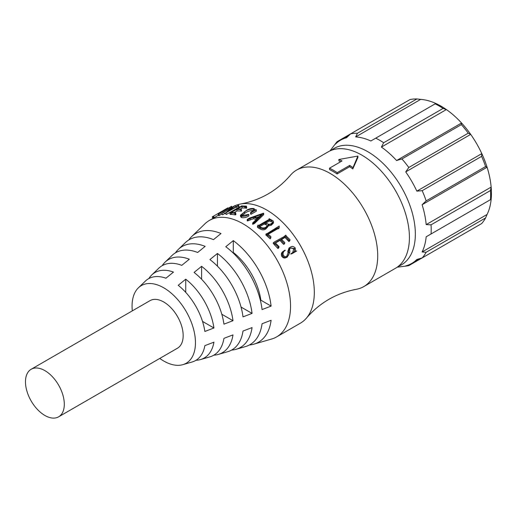 <?xml version="1.0" encoding="UTF-8"?>
<svg xmlns="http://www.w3.org/2000/svg" width="517" height="517" viewBox="0 0 517 517"><rect width="100%" height="100%" fill="white"/><g stroke="black" fill="none" stroke-linecap="round" stroke-linejoin="round"><path stroke-width="0.78" d="M188.718 240.017A62.757 36.235 60 0 1 191.652 236.579L204.965 223.771A67.242 38.82 60 0 1 209.379 220.442A67.242 38.82 60 0 1 242.996 223.771A67.242 38.82 60 0 1 286.929 283.025A67.242 38.82 60 0 1 276.621 336.903L300.39 323.177A67.242 38.82 -120 0 0 306.639 317.877A67.242 38.82 -120 0 0 308.559 262.882A67.242 38.82 -120 0 0 266.772 210.044A67.242 38.82 -120 0 0 240.864 203.95A67.242 38.82 -120 0 0 235.183 205.676M240.864 203.95C260.633 200.137 277.112 190.618 290.302 175.412A67.242 38.82 60 0 1 296.545 170.112A67.242 38.82 60 0 1 330.169 173.441A67.242 38.82 60 0 1 374.095 232.695A67.242 38.82 60 0 1 363.787 286.58A67.242 38.82 60 0 1 356.077 289.339C336.308 293.158 319.829 302.671 306.639 317.877M331.345 150.324A67.242 38.82 60 0 1 367.807 151.714A67.242 38.82 60 0 1 412.495 213.67A67.242 38.82 60 0 1 398.323 266.333M397.179 267.192L406.504 266.016A72.845 42.058 -120 0 0 408.805 265.628L405.716 265.893A71.165 41.089 60 0 0 411.706 263.437L420.379 258.435M426.15 252.264L422.105 251.973L487.085 214.452L485.586 217.948L426.15 252.264A72.845 42.058 -120 0 1 422.189 257.899L416.831 259.476A71.165 41.089 60 0 1 411.706 263.437M487.085 214.452A71.165 41.089 -120 0 0 491.15 199.278L426.17 236.792A71.165 41.089 60 0 1 422.105 251.973M426.17 236.792L431.049 233.975A72.845 42.058 -120 0 0 431.049 224.824L426.17 224.611L491.15 187.096A71.165 41.089 -120 0 0 487.085 167.224A71.165 41.089 -120 0 0 481.805 153.627A71.165 41.089 -120 0 0 470.696 134.381A71.165 41.089 -120 0 0 461.558 123.014A71.165 41.089 -120 0 0 446.384 109.559A71.165 41.089 -120 0 0 435.831 103.465A71.165 41.089 -120 0 0 420.657 99.4L355.677 136.915A71.165 41.089 60 0 1 370.851 140.979L375.73 138.162A72.845 42.058 60 0 1 379.691 140.275A72.845 42.058 60 0 1 383.659 142.737L443.088 108.428A72.845 42.058 -120 0 0 439.127 105.959A72.845 42.058 -120 0 0 435.165 103.852L375.73 138.162M422.105 204.738L426.15 200.887A72.845 42.058 -120 0 0 422.189 190.67L416.831 191.141L481.805 153.627L481.618 156.36A72.845 42.058 60 0 1 485.586 166.571L487.085 167.224L422.105 204.738A71.165 41.089 60 0 1 426.17 224.611M405.716 171.896L408.805 167.489A72.845 42.058 -120 0 0 401.942 158.952L396.578 160.529L461.558 123.014L461.371 124.636A72.845 42.058 60 0 1 468.234 133.179L470.696 134.381L405.716 171.896A71.165 41.089 60 0 1 416.831 191.141M443.088 108.428L446.384 109.559L381.404 147.074A71.165 41.089 60 0 1 396.578 160.529M381.404 147.074L383.659 142.737M296.545 170.112L328.243 151.811A67.242 38.82 60 0 1 361.868 155.145A67.242 38.82 60 0 1 405.793 214.393A67.242 38.82 60 0 1 395.486 268.278L363.787 286.58M357.9 157.433L352.801 168.936A67.242 38.82 -120 0 0 349.654 166.707L337.097 173.958A67.242 38.82 -120 0 0 333.336 171.612A67.242 38.82 -120 0 0 329.575 169.615L329.484 168.193L342.041 160.942A68.923 39.79 60 0 0 338.809 159.501L357.9 156.056L357.9 157.433M273.545 222.226L273.125 220.882L269.131 218.646L269.157 219.408L258.603 225.502A68.923 39.79 60 0 0 258.028 225.037L257.731 226.207L260.445 227.803C262.481 228.966 264.349 229.012 266.055 227.932L267.955 225.948L267.935 224.863L271.47 224.191L273.545 222.226L273.228 223.338L271.134 225.315L267.619 226.007M267.955 225.948L267.638 227.021L265.712 229.05C264.038 230.123 262.184 230.097 260.154 228.966L257.492 227.415L257.809 226.259M279.232 227.583L279.199 226.032L266.455 234.033L270.746 237.962L270.895 236.579L267.522 233.884L277.687 228.01L279.232 227.583L278.773 228.585L277.235 229.018L267.98 234.363M270.21 238.873L270.876 237.839L270.21 238.873L265.816 234.899L266.229 233.703L266.009 235.048M289.837 240.644L289.442 240.709L289.837 240.644L289.966 239.617L286.651 236.469A68.923 39.79 -120 0 0 286.599 236.405L285.778 235.151L285.184 236.017L273.991 242.182L274.307 243.113L278.876 247.637L279.038 246.615L275.193 242.725L280.595 239.61L284.208 243.565L284.634 243.488L284.738 242.467L281.293 239.203L285.681 236.67L289.442 240.709L288.725 241.394L289.126 241.323L288.725 241.394L285.048 237.465L281.552 239.481M284.634 243.488L283.497 244.25L283.917 244.173L283.497 244.25L279.962 240.399L275.451 243.003M278.876 247.637L277.739 248.354L278.152 248.302L277.739 248.354L273.667 243.901L273.37 242.996M287.206 257.156L285.597 257.821C284.098 258.306 282.818 257.789 281.746 256.27C280.931 254.047 281.435 252.412 283.245 251.372L284.04 250.81C282.224 251.869 281.739 253.53 282.586 255.786C283.652 257.33 284.951 257.873 286.476 257.408L287.206 257.156L289.869 252.186L289.669 248.89L290.38 248.102L294.535 248.522C295.065 250.112 294.735 251.327 293.553 252.16L291.536 253.556L291.724 253.847L290.664 253.989L292.68 252.593L293.701 249.013L291.42 247.927M284.686 250.344L284.24 250.661M291.724 253.847L296.706 250.971L295.233 251.152L295.226 248.018C293.708 246.344 292.099 246.053 290.399 247.132L289.811 247.494L288.622 251.094L288.932 252.361C289.294 254.054 288.835 255.275 287.555 256.018L286.683 256.451L288.085 252.839L287.795 251.605L289.003 248.063L289.804 247.501M253.563 222.73L254.538 222.271L263.696 213.372L263.631 214.71L254.409 223.557L252.658 224.139L253.052 224.191L253.181 222.898L253.563 222.73L253.433 224.023M256.115 219.628L253.627 218.659L247.598 220.908L247.721 220.513M276.621 336.903A67.242 38.82 60 0 1 271.528 339.062L253.776 344.186A62.757 36.235 60 0 1 249.33 345.007M132.313 310.872A44.824 25.882 60 0 1 138.401 287.82A44.824 25.882 60 0 1 163.753 287.82A44.824 25.882 60 0 1 193.83 330.208A44.824 25.882 60 0 1 182.772 364.685L192.091 361.99A47.183 27.239 -120 0 0 204.868 345.64L213.928 342.176A49.309 28.467 60 0 1 200.525 359.561L209.844 356.866A51.661 29.831 -120 0 0 223.939 338.351L232.993 334.887A53.794 31.059 60 0 1 218.277 354.436L227.596 351.747A56.146 32.416 -120 0 0 242.996 331.054L252.05 327.591A58.272 33.644 60 0 1 236.023 349.311L245.342 346.623A60.631 35.001 -120 0 0 262.054 323.752L271.102 320.288A62.757 36.235 60 0 1 253.776 344.186M236.023 349.311A58.272 33.644 60 0 1 231.564 350.099M218.277 354.436A53.794 31.059 60 0 1 213.792 355.185M200.525 359.561A49.309 28.467 60 0 1 196.014 360.271M185.745 279.186A49.309 28.467 60 0 1 213.928 327.998L204.868 331.462A47.183 27.239 -120 0 0 178.216 285.3L185.745 279.186L185.745 292.37M201.598 266.32A53.794 31.059 60 0 1 232.993 320.702L223.939 324.165A51.661 29.831 -120 0 0 194.069 272.433L201.598 266.32L201.598 279.245M217.444 253.466A58.272 33.644 60 0 1 252.05 313.405L242.996 316.869A56.146 32.416 -120 0 0 209.915 259.573L217.444 253.466L217.444 266.171M233.29 240.618A62.757 36.235 60 0 1 271.102 306.103L262.054 309.573A60.631 35.001 -120 0 0 225.767 246.719L233.29 240.618L233.29 252.432A48.469 27.983 60 0 1 260.872 300.196L260.387 300.383M182.772 364.685A44.824 25.882 60 0 1 163.753 361.021A44.824 25.882 60 0 1 159.766 358.43M31.162 369.267L150.027 300.642A27.459 15.853 60 0 1 163.753 302.006A27.459 15.853 60 0 1 181.693 326.201A27.459 15.853 60 0 1 177.486 348.199L58.621 416.825A27.459 15.853 60 0 1 44.889 415.468A27.459 15.853 60 0 1 26.955 391.272A27.459 15.853 60 0 1 31.162 369.267A27.459 15.853 60 0 1 44.889 370.631A27.459 15.853 60 0 1 62.828 394.826A27.459 15.853 60 0 1 58.621 416.825M491.15 199.278A71.165 41.089 -120 0 0 491.15 187.096L490.484 190.514A72.845 42.058 60 0 1 490.484 199.665L491.15 199.278M485.586 217.948A72.845 42.058 60 0 1 481.618 223.583L422.189 257.899M468.234 231.312L408.805 265.628M330.027 150.886L335.714 143.403A72.845 42.058 -120 0 1 337.2 141.606L335.43 144.146A71.165 41.089 60 0 1 340.548 140.185A71.165 41.089 60 0 1 346.539 137.729L350.584 133.877A72.845 42.058 -120 0 1 357.447 133.263L416.883 98.954L420.657 99.4M337.2 141.606L410.02 99.561A72.845 42.058 60 0 1 416.883 98.954M435.831 103.465L435.165 103.852M355.677 136.915L357.447 133.263M426.15 200.887L485.586 166.571M490.484 190.514L431.049 224.824M431.049 233.975L490.484 199.665M461.371 124.636L401.942 158.952M408.805 167.489L468.234 133.179M481.618 156.36L422.189 190.67M340.722 161.705A67.242 38.82 -120 0 0 338.984 160.961L338.809 159.501M349.654 166.707L349.744 165.395L337.194 172.646L337.097 173.958M349.744 165.395A68.923 39.79 60 0 1 352.975 167.676L352.801 168.936M357.9 156.056L352.975 167.676M329.484 168.193A68.923 39.79 60 0 1 337.194 172.646M222.148 213.857L218.962 215.621M225.806 212.907L238.272 205.831L238.55 205.236L239.1 206.768L238.809 207.369L226.349 214.439A67.242 38.82 -120 0 0 226.084 214.445L225.535 212.907A68.923 39.79 60 0 1 225.806 212.907L226.349 214.439M225.606 213.094L222.536 214.794L222.11 213.069L223.809 212.241L224.443 213.767M246.441 206.121L242.751 206.018A68.923 39.79 -120 0 0 242.693 206.012L241.788 205.844L230.013 212.726L235.073 213.359L235.584 212.713L231.273 212.5L236.683 209.379L241.187 209.527L241.2 209.068L237.374 208.978L241.762 206.445L245.995 206.748L246.441 206.121L246.751 208.099L242.202 207.97L240.192 209.127M241.2 209.068L241.529 211.039L237.116 210.904L234.046 212.681M235.584 212.713L235.926 214.225L235.409 214.865L230.466 214.258M250.9 212.842L256.225 209.766L256.342 211.195L251.016 214.271A67.242 38.82 -120 0 0 250.635 214.096L250.519 212.661A68.923 39.79 60 0 1 250.9 212.842L251.016 214.271M253.782 210.509C250.112 210.451 247.042 211.44 244.56 213.463L241.827 215.66M241.491 216.177C244.308 216.533 246.725 215.938 248.755 214.4L248.858 215.828C246.842 217.36 244.438 217.961 241.652 217.631L240.612 216.713L240.411 215.234L241.491 216.177L241.652 217.631M222.484 210.968L224.113 210.031L224.404 210.509M224.113 210.031L225.89 208.971L226.181 209.488M226.091 208.849L227.073 208.345L227.331 208.823M227.073 208.345L227.603 208.668M227.351 208.209L227.745 207.989L227.991 208.441M227.745 207.989L228.159 208.345M227.894 207.866L225.554 209.165M212.397 216.817L213.043 218.323M212.196 216.92L213.062 218.355L212.196 216.92L212.771 216.578L213.618 217.993M212.771 216.578L213.443 216.19L214.297 217.599M213.443 216.19L218.969 212.998L219.24 213.443M218.969 212.998L222.136 211.214L222.388 211.679M222.136 211.214L222.53 210.994L222.775 211.453M222.53 210.994L222.956 211.35M222.691 210.858L220.255 212.222M232.101 207.259L231.642 206.309L231.332 206.457L218.962 213.631L218.142 214.206L218.853 215.718L218.122 214.206M218.245 214.116L218.911 213.792L219.622 215.305M218.911 213.792L220.617 212.823L221.328 214.335M220.617 212.823L231.183 206.781L231.551 207.569M231.183 206.781L231.642 206.309M238.55 205.236L227.751 211.511L235.151 205.604L235.7 206.923M222.11 213.069L234.892 205.643A68.923 39.79 60 0 1 235.151 205.604M223.809 212.241L232.889 207L225.535 212.907M236.599 206.677L237.141 208.209M238.272 205.831L238.809 207.369M241.762 206.445L242.202 207.97M244.606 206.587L244.98 208.105M245.995 206.748L246.338 208.267M246.409 206.587L246.751 208.099M230.013 212.726L230.815 214.49M231.416 212.991L231.829 214.516M234.763 213.301L235.106 214.813M235.073 213.359L235.409 214.865M235.513 213.198L235.842 214.71M236.683 209.379L237.116 210.904M240.748 209.702L241.096 211.214M241.187 209.527L241.529 211.039M256.225 209.766A68.923 39.79 60 0 0 255.921 209.624L254.758 210.167M240.411 215.234L246.964 210.038C249.2 208.739 251.585 208.261 254.112 208.609L254.868 210.115M248.755 214.4L241.866 215.679L241.29 215.091L244.334 211.989L244.56 213.463M244.334 211.989C246.842 209.941 249.937 208.965 253.621 209.055L253.769 210.374M253.621 209.055L254.086 209.631L250.519 212.661M263.696 213.372A68.923 39.79 60 0 0 263.411 213.198L249.265 218.193L247.708 219.137L247.598 220.908M247.708 219.137L247.598 219.531L248.192 219.324L248.199 220.694M248.192 219.324L250.021 218.626L250.015 219.996M191.652 236.579A62.757 36.235 60 0 1 221.011 233.529L213.482 239.63A60.631 35.001 -120 0 0 185.325 242.667L178.339 249.388A58.272 33.644 60 0 1 205.159 246.376L197.63 252.483A56.146 32.416 -120 0 0 172.012 255.476L165.026 262.203A53.794 31.059 60 0 1 189.312 259.23L181.784 265.337A51.661 29.831 -120 0 0 158.7 268.284L151.714 275.012A49.309 28.467 60 0 1 173.466 272.097L165.938 278.211A47.183 27.239 -120 0 0 145.387 281.093L138.401 287.82M175.425 252.858A58.272 33.644 60 0 1 178.339 249.388M162.131 265.706A53.794 31.059 60 0 1 165.026 262.203M148.844 278.56A49.309 28.467 60 0 1 151.714 275.012M250.021 218.626L253.647 217.295L253.627 218.659M253.647 217.295L257.078 218.672L252.781 222.846M252.761 223.014L252.658 224.139M254.538 222.271L254.409 223.557M255.43 221.392L255.308 222.685M255.669 221.076L255.547 222.368M256.361 220.365L256.251 221.664M257.117 219.622L257.007 220.921M288.622 251.094L287.795 251.605M288.932 252.361L288.085 252.839M285.035 250.099A68.923 39.79 60 0 1 285.248 250.448C283.322 251.449 282.676 253.065 283.316 255.301C284.667 256.865 286.075 257.111 287.555 256.018L286.909 256.38M282.586 255.786L281.746 256.27M286.476 257.408L285.597 257.821M294.535 248.522L293.701 249.013M293.553 252.16L292.68 252.593M291.536 253.556L290.664 253.989M285.681 236.67L285.048 237.465M288.24 239.319L287.549 240.043M285.778 235.151L284.77 235.952M274.307 243.113L273.667 243.901M273.991 242.182L273.144 243.139M275.257 244.063L274.598 244.832M278.198 247.333L277.48 248.018M280.595 239.61L279.962 240.399M266.934 234.466L266.475 235.474M267.8 235.267L267.321 236.25M277.687 228.01L277.235 229.018M257.731 226.207L257.492 227.415M258.028 225.037L257.382 226.562M259.127 226.911L258.868 228.1M260.445 227.803L260.154 228.966M266.055 227.932L265.712 229.05M268.762 224.992L268.439 226.129M271.47 224.191L271.134 225.315M271.102 306.103L260.872 300.196M232.889 252.755L233.29 252.432M252.05 313.405L241.045 307.053M232.993 320.702L221.806 314.246M213.928 327.998L202.509 321.406M257.304 217.812L254.442 216.953L261.634 214.387L257.337 218.471L257.304 217.812M269.796 219.77L271.354 220.617L272.621 222.226L271.638 223.305C270.294 224.501 268.762 224.591 267.043 223.59L265.292 222.368L269.796 219.77L269.551 220.972L266.126 222.943M259.127 225.929L264.614 222.762L265.751 223.538L267.102 225.858L265.906 227.228C263.521 228.533 261.266 228.1 259.127 225.929M259.398 216.513L256.27 217.638M269.551 220.972L271.076 221.793L271.354 220.617M265.751 223.538L265.48 224.721L264.368 223.964L264.614 222.762M264.368 223.964L259.857 226.569M229.354 207.782L229.748 208.616M245.64 206.703L245.995 208.222M284.04 250.81L283.245 251.372M289.139 240.36L288.428 241.051M340.548 140.185L349.214 135.176M218.562 215.137L209.379 220.442M230.194 214.471L229.742 212.939M247.242 220.901L247.229 219.518M252.593 224.242L252.716 222.943M289.029 241.504L289.746 240.825M278.075 248.477L278.799 247.805M283.833 244.354L284.55 243.675M269.131 218.646L268.911 219.893"/></g></svg>
